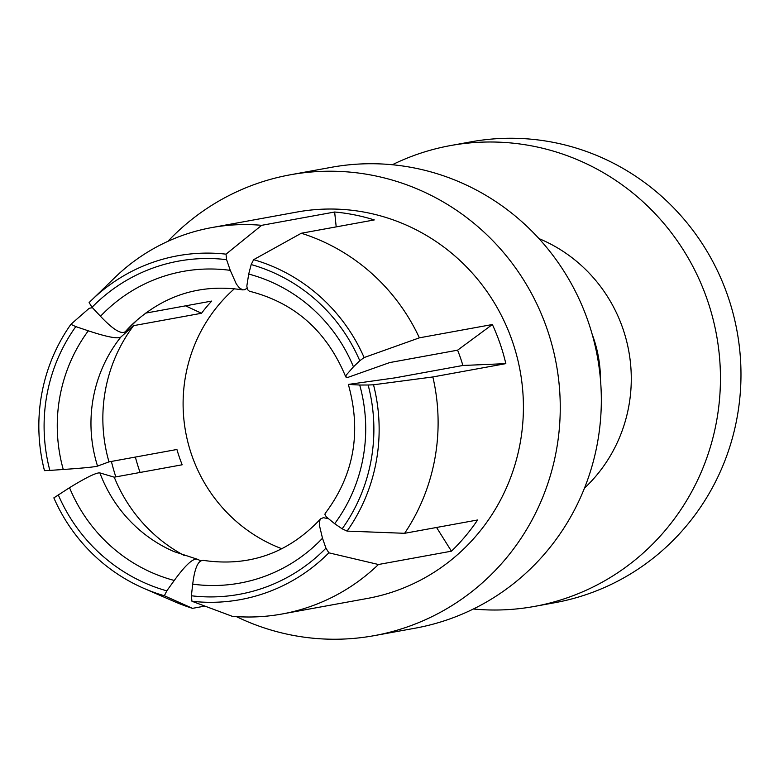 <?xml version="1.0" encoding="UTF-8"?>
<svg xmlns="http://www.w3.org/2000/svg" width="779" height="779" viewBox="0 0 779 779"><rect width="100%" height="100%" fill="white"/><g stroke="black" fill="none" stroke-linecap="round" stroke-linejoin="round"><path stroke-width="1.17" d="M200.836 560.841L197.36 559.244C193.124 558.007 185.431 565.087 174.262 580.462A158.4 154.086 79.7 0 1 69.526 487.693L53.848 497.878A174.759 170.007 79.7 0 0 144.008 588.427L173.883 601.398A196.376 191.03 79.7 0 0 192.501 608.35L204.848 606.091M69.526 487.693C86.391 477.371 96.518 472.444 99.887 472.911L114.25 477.176L182.179 464.781A153.142 148.974 -100.3 0 1 179.355 457.205A153.142 148.974 -100.3 0 1 176.921 449.483L108.982 461.879A153.142 148.974 79.7 0 1 133.589 325.651L120.852 337.044C117.736 339.05 106.879 336.966 88.3 330.802L75.806 326.615A169.355 164.749 -100.3 0 0 49.846 470.409L63.255 469.484A158.4 154.086 79.7 0 1 88.3 330.802M138.243 318.932L125.409 331.611C121.388 334.688 113.082 329.575 100.481 316.284A158.4 154.086 79.7 0 1 230.263 270.362L226.601 259.66A169.355 164.749 -100.3 0 0 92.039 307.267L89.108 302.603A174.759 170.007 79.7 0 1 91.445 300.295L115.35 277.09A196.376 191.03 79.7 0 1 211.664 227.604L296.974 212.044A196.376 191.03 79.7 0 1 512.426 341.475A196.376 191.03 79.7 0 1 396.102 590.794A196.376 191.03 79.7 0 1 367.454 598.428L282.144 613.988A196.376 191.03 79.7 0 1 232.142 616.267L191.946 601.261L191.371 595.769A169.355 164.749 -100.3 0 0 325.943 548.163L322.496 538.231A158.4 154.086 79.7 0 1 192.715 584.153L191.371 595.769M167.884 241.344A234.216 227.838 79.7 0 1 290.178 174.817A234.216 227.838 79.7 0 1 547.15 329.186A234.216 227.838 79.7 0 1 374.241 635.645A234.216 227.838 79.7 0 1 236.339 616.588M115.808 476.884A234.216 227.838 79.7 0 1 111.387 461.441M192.715 584.153C194.818 566.966 198.664 559.118 204.264 560.627M290.178 174.817L331.25 167.329A234.216 227.838 79.7 0 1 588.223 321.698A234.216 227.838 79.7 0 1 415.324 628.156L374.241 635.645M392.324 164.749A234.216 227.838 79.7 0 1 450.369 145.595A234.216 227.838 79.7 0 1 707.342 299.964A234.216 227.838 79.7 0 1 534.443 606.422A234.216 227.838 79.7 0 1 473.369 609.003M450.369 145.595L470.906 141.856A234.216 227.838 79.7 0 1 727.878 296.224A234.216 227.838 79.7 0 1 554.979 602.673L534.443 606.422M234.45 288.727A153.142 148.974 -100.3 0 0 191.673 454.955A153.142 148.974 -100.3 0 0 281.891 548.757M457.594 350.18A153.142 148.974 -100.3 0 1 460.428 357.765A153.142 148.974 -100.3 0 1 462.862 365.478L505.834 363.637A196.376 191.03 -100.3 0 0 500.108 343.724A196.376 191.03 -100.3 0 0 492.367 324.522L419.384 337.833L364.124 357.551L359.781 360.755A169.355 164.749 -100.3 0 0 251.179 264.568L248.705 274.052A158.4 154.086 79.7 0 1 353.442 366.821L346.08 375.274L346.09 377.27L348.194 377.289L389.666 362.576L457.594 350.18L492.367 324.522M505.834 363.637L432.851 376.948A196.376 191.03 79.7 0 1 404.622 533.303L347.083 531.103L342.166 528.814A169.355 164.749 -100.3 0 0 368.136 385.011L359.713 385.03A158.4 154.086 79.7 0 1 334.668 523.712L326.294 516.866L324.95 514.539L325.184 513.41C353.968 475.132 361.68 432.141 348.34 384.417L359.713 385.03M436.561 527.471L451.44 551.181A196.376 191.03 -100.3 0 0 477.605 519.982L404.622 533.303M451.44 551.181L378.448 564.502A196.376 191.03 79.7 0 1 282.144 613.988M135.371 457.069A196.376 191.03 -100.3 0 0 139.675 471.246A196.376 191.03 -100.3 0 0 140.093 472.454M462.862 365.478L394.934 377.873L348.34 384.417M184.331 555.554A153.142 148.974 79.7 0 1 114.25 477.176M247.04 288.172L244.83 289.691L242.795 289.895C200.797 283.556 164.028 294.998 132.469 324.21A137.893 134.144 79.7 0 0 125.409 331.611M230.263 270.362L236.319 283.994L239.416 287.957L242.795 289.895M92.039 307.267L100.481 316.284M226.601 259.66L226.027 254.158A174.759 170.007 79.7 0 0 91.445 300.295M211.664 227.604A196.376 191.03 79.7 0 1 261.666 225.326L226.027 254.158M63.255 469.484C83.197 468.101 94.629 466.972 97.55 466.105L108.982 461.879M75.806 326.615L70.889 324.327A174.759 170.007 79.7 0 0 44.471 470.643L49.846 470.409M92.438 307.695L89.186 308.289L70.889 324.327M197.36 559.244L173.951 551.571A137.893 134.144 79.7 0 1 99.887 472.911M58.191 494.675A169.355 164.749 -100.3 0 0 166.794 590.862L174.262 580.462M166.794 590.862L164.35 595.75A174.759 170.007 79.7 0 1 144.008 588.427M164.35 595.75L192.501 608.35M203.416 560.383C249.29 567.063 288.366 553.207 320.646 518.833L323.334 517.684L327.998 518.61M320.646 518.833L319.624 520.888L319.361 525.134L322.496 538.231M191.946 601.261A174.759 170.007 79.7 0 0 328.865 552.827L325.943 548.163M328.865 552.827L378.448 564.502M334.668 523.712L342.166 528.814M368.136 385.011L373.511 384.787A174.759 170.007 79.7 0 1 347.083 531.103M373.511 384.787L432.851 376.948M345.74 376.88C326.907 331.27 294.774 302.71 249.329 291.2L247.479 289.564L246.826 286.088L248.705 274.052M353.442 366.821L359.781 360.755M251.179 264.568L253.633 259.67A174.759 170.007 79.7 0 1 364.124 357.551M253.633 259.67L301.307 233.252A196.376 191.03 79.7 0 1 419.384 337.833M145.469 313.158L211.742 301.064A153.142 148.974 -100.3 0 0 201.518 313.265L185.558 305.845M201.518 313.265L133.589 325.651M301.307 233.252L374.29 219.931A196.376 191.03 -100.3 0 0 334.649 212.015L261.666 225.326M336.197 226.884L334.649 212.015M592.196 334.357A126.12 122.683 79.7 0 1 593.423 337.745A126.12 122.683 79.7 0 1 600.473 379.743M538.951 238.588A149.821 145.741 79.7 0 1 622.898 328.641A149.821 145.741 79.7 0 1 584.474 488.151M97.55 466.105A137.893 134.144 79.7 0 1 120.852 337.044"/></g></svg>
